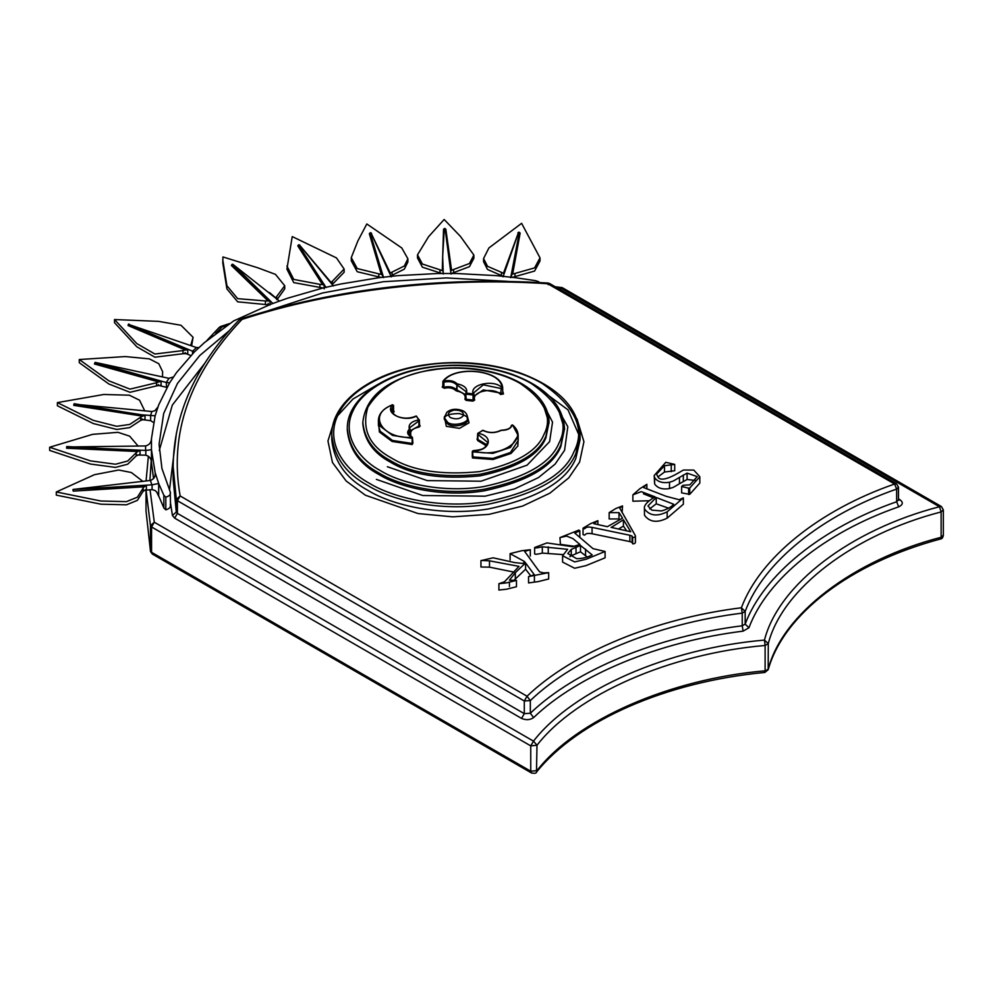 <?xml version="1.0" encoding="UTF-8"?>
<svg xmlns="http://www.w3.org/2000/svg" width="993" height="993" viewBox="0 0 993 993"><rect width="100%" height="100%" fill="white"/><g stroke="black" fill="none" stroke-linecap="round" stroke-linejoin="round"><path stroke-width="1.49" d="M635.172 535.314L619.694 508.019L622.537 505.921L615.908 508.478L609.156 512.611L618.987 512.636L622.537 518.147L607.368 526.687L593.814 523.696L597.885 520.667L590.574 523.659L583.04 528.177L583.04 534.507C586.416 536.667 583.065 532.236 592.064 533.737L629.86 541.595L632.082 542.364L632.64 543.816L632.653 537.362C634.155 537.61 635.061 537.213 635.371 536.17L635.371 542.501C635.061 543.556 634.155 543.953 632.653 543.692L632.653 537.362L632.082 536.034L632.082 542.364M583.04 534.507L583.04 528.177C586.416 530.336 583.065 525.893 592.064 527.395L592.064 533.737M609.156 512.611L609.156 518.942L618.987 518.967L619.744 519.823M622.102 512.587L622.537 505.921M481.22 560.449L489.499 560.834L518.979 566.37L504.556 581.724L498.908 583.723L506.641 582.854L516.472 580.384L509.434 580.16L515.317 572.7L525.595 562.894L534.333 574.773L528.549 576.598L548.67 572.651L543.519 572.887L539.696 571.894L538.206 570.044L524.614 551.388L530.299 549.725L521.722 550.73L510.104 553.635L524.813 561.703L522.864 563.465L514.672 562.584L493.111 557.805L480.947 560.648L480.947 566.991L489.499 567.164L513.927 572.092M528.549 576.598L528.549 582.928L538.119 581.625L548.67 578.981L548.67 572.651M514.436 579.875L525.595 569.237L530.833 575.928M498.908 583.723L498.908 590.053L506.641 589.197L516.472 586.726L516.472 580.384M534.631 553.858L534.631 547.515C534.917 548.21 537.474 547.962 542.315 546.783L567.636 549.315L562.597 555.77L574.662 561.926L586.093 559.258L605.085 551.475L593.007 548.645L574.748 533.067L579.813 530.858L578.919 530.076L559.953 537.598L566.631 536.108L572.986 538.628L579.912 544.449L572.601 546.721L546.994 542.91L534.631 547.515L534.631 553.858C534.917 554.541 537.474 554.305 542.315 553.113L562.783 554.578M559.953 537.598L560.412 544.375M561.393 544.512L574.624 546.336M578.919 530.076L579.813 530.858L579.813 537.188L578.919 536.406L579.577 537.325M562.597 555.77L562.597 562.1L574.662 568.257L586.093 565.588L605.085 557.818L605.085 551.475M667.159 518.147L683.37 504.196L683.37 497.853L679.175 499.727L666.08 496.289L643.452 487.476L646.865 484.311L639.864 488.717L632.876 494.862L641.292 491.634L655.057 496.86C647.101 501.589 643.576 505.611 644.494 508.912C649.583 515.826 657.143 516.794 667.159 511.817L667.159 518.147C657.143 523.125 649.583 522.169 644.494 515.255L644.407 508.044L644.494 515.255M653.431 497.816L643.452 493.806M632.876 494.862L632.876 501.204L649.223 500.745M654.188 475.535L654.623 477.596C657.515 481.841 662.48 483.392 669.518 482.25C673.328 480.736 670.784 482.697 679.46 477.41L687.094 473.127L697.235 476.615L689.837 484.832L683.023 485.292L681.632 486.52L688.608 488.159L689.713 488.022L699.817 476.752L693.809 470.074L683.333 470.037C674.048 475.734 661.189 482.846 657.875 476.888L656.559 474.17L664.478 465.717L674.706 464.389L665.794 462.304L654.188 475.535L654.623 483.926C657.515 488.171 662.48 489.723 669.518 488.581C673.328 487.066 670.784 489.028 679.46 483.74L687.094 479.47L695.385 480.451M657.937 476.925L664.478 472.047L674.706 470.732L674.706 464.389M681.632 486.52L681.632 492.863L689.713 494.353L699.817 483.082L699.817 476.752M206.829 340.562L219.304 327.355L222.047 326.933L215.779 333.375M176.295 499.367L180.155 495.954L527.035 696.23C572.415 652.624 655.231 618.44 741.386 607.766C759.881 558.016 819.076 510.203 894.619 484.013L547.726 283.737C444.318 276.762 332.556 289.807 241.969 319.423C189.663 374.572 169.058 433.42 180.155 495.954L177.412 500.708L177.412 513.381L524.292 713.657L524.292 700.984L177.412 500.708L176.295 499.367L173.167 466.66L173.167 479.334L176.295 512.04L176.295 499.367M489.499 560.834L489.499 567.164M515.317 572.7L515.317 579.043M525.595 562.894L525.595 569.237M530.299 549.725L530.299 556.055M569.858 556.701L571.285 555.732L571.273 549.402L580.495 545.467L592.2 554.913C587.422 557.421 582.233 558.674 576.648 558.674L567.81 553.56L571.285 549.402L571.285 555.732L580.495 551.81L587.26 557.023M576.014 547.155L576.014 553.486M580.495 545.467L580.495 551.81M585.56 549.141L585.56 555.484M542.315 546.783L542.315 553.113M548.248 546.895L548.248 553.225M611.303 527.42L623.418 519.749L630.741 531.751L611.08 527.357M623.418 519.749L623.418 526.079L626.633 530.87M618.515 529.021L623.418 526.079M592.064 527.395L629.86 535.264L629.86 541.595M629.86 535.264L632.082 536.034L632.653 537.362M618.987 512.636L618.987 518.967M656.236 497.481L673.676 504.245C671.119 507.187 667.035 509.409 661.412 510.936L651.78 510.117L647.97 505.983L656.236 497.481L656.236 503.823L668.637 508.205M649.645 508.888L656.236 503.823M667.159 511.817L683.37 497.853M669.518 482.25L669.518 488.581M679.46 477.41L679.46 483.74M683.321 474.952L683.321 481.282M687.094 473.127L687.094 479.47M689.713 488.022L689.713 494.353M671.243 465.345L671.243 471.687M465.841 393.265L466.151 391.689L457.003 384.924L457.19 383.857C464.724 385.483 467.79 388.573 466.412 393.141L473.214 393.886C469.118 384.403 494.229 378.978 501.912 387.692C501.552 370.128 455.328 364.928 443.573 381.113C449.419 379.86 453.962 380.778 457.19 383.857L456.495 384.676C453.503 381.833 449.32 380.989 443.921 382.156L443.921 387.22C449.32 386.066 453.503 386.898 456.495 389.752L457.003 384.924L457.003 389.988L465.63 394.73M538.268 282.471L538.889 281.801L535.55 280.659L515.144 277.668L496.413 275.644L456.681 273.509L437.628 273.509L397.895 275.644L379.165 277.668L340.785 283.998L323.023 287.982L287.337 298.285L271.151 304.094L233.765 320.863L204.434 342.61L194.367 351.956L176.531 372.561L169.617 382.814L158.669 404.97L155.144 415.782L151.457 438.72L151.457 449.73L155.156 472.668L158.669 483.479L163.845 495.259L165.819 497.183C169.555 496.041 171.032 494.278 170.25 491.87L161.946 468.559L159.079 444.219L163.684 413.46L177.449 383.472L199.717 355.568L229.11 330.843M157.887 494.03L163.845 507.932L163.845 495.259M136.96 455.017L145.822 455.179L145.822 450.425L151.457 449.73L151.457 462.403L153.555 478.638M279.443 301.09L232.722 264.225L272.852 303.461M268.11 304.106L269.041 304.901M268.197 299.427L270.022 301.164L270.022 304.963L237.675 301.822L226.913 288.901L222.78 262.984L222.941 256.939L257.708 267.762L275.483 274.366L284.73 285.736L276.699 296.485L276.699 299.65M265.429 304.106L265.429 300.941L237.675 298.657L226.913 285.736L222.78 259.818M284.73 285.736L284.73 288.901L277.32 299.241M265.429 300.941L268.085 300.929L231.394 265.466L232.027 264.361M269.475 292.513L275.719 297.85L276.699 296.485M232.722 264.225L232.077 264.622L268.197 299.576L267.551 300.457M333.4 285.984L299.253 244.774L298.545 244.948L326.114 287.536M323.023 287.982L293.742 282.608L286.915 269.14L292.227 236.582L336.466 257.907L344.137 269.053L332.432 281.18L332.258 284.432M319.932 287.523L319.932 284.358L293.742 279.43L286.915 265.975M344.137 269.053L344.137 272.231L332.432 284.346M319.932 284.358L322.551 284.631L297.801 245.867L298.521 244.874M299.588 245.122L331.029 282.409L332.432 281.18M299.253 244.774L298.545 245.097L324.165 285.053L322.551 284.631M391.254 276.873L370.861 232.734L370.104 232.834L383.596 277.618M380.989 277.444L357.219 271.722L351.286 260.774L351.286 257.609L357.828 241.051L366.814 223.959L401.793 247.977L407.887 258.788L404.362 265.975L392.086 272.07L392.086 275.235L390.857 275.806M378.792 277.035L378.792 273.857L357.219 268.557L351.286 257.609M407.887 258.788L407.887 261.953L404.362 269.14L392.086 275.235M378.792 273.857L381.275 274.403L369.334 233.678L370.104 232.958L382.528 274.987L381.275 274.403M371.01 232.995L390.323 273.125L392.086 272.07M370.861 232.734L370.104 232.809M451.033 274.08L445.075 228.527L444.305 228.539L442.667 256.455L443.263 274.006M441.724 273.447L422.397 267.191L417.494 258.019L417.494 254.853L428.579 236.694L444.156 219.478L460.491 236.446L473.872 255.077L469.441 263.517L453.64 269.463L453.64 272.628L451.616 273.447M439.998 272.976L439.998 269.811L422.397 264.026L417.494 254.853M473.872 255.077L473.872 258.242L469.441 266.683L453.64 272.628M439.998 269.811L442.257 270.605L443.536 229.309L444.281 228.725L443.536 229.309M445.125 228.725L445.845 229.259L451.567 270.319L453.64 269.463M510.675 277.705L519.376 232.3L518.607 232.225L503.066 276.799M503.166 276.302L487.513 269.463L483.566 261.705L483.566 258.54L488.891 247.965L521.61 223.326L540.006 257.857L534.594 267.887L514.97 273.447L514.97 276.613L512.475 277.345M501.44 275.508L501.44 272.343L487.513 266.298L483.566 258.54M540.006 257.857L540.006 261.022L534.594 271.052L514.97 276.613M501.44 272.343L503.414 273.36L518.507 232.461M512.003 272.777L519.376 232.449L520.146 233.107L512.649 274.068L514.97 273.447M519.376 232.3L518.607 232.225M158.259 384.514L158.259 385.309L166.414 387.32L166.414 382.553L95.117 362.383L168.884 378.308L173.403 376.98M162.492 377.042L162.629 371.717L158.806 363.723L149.384 358.883L125.292 356.561L79.266 359.528L79.266 362.693L108.845 383.981L129.996 392.297L156.509 385.905L156.509 382.739L158.657 381.933L94.447 363.984L95.353 362.755M162.48 376.732L162.629 371.717M79.266 359.528L108.845 380.815L129.996 389.132L156.509 382.739M158.259 380.555L161.102 381.411L161.102 385.222L156.509 385.905M157.949 381.759L158.259 380.716L94.819 362.954L95.117 362.383M155.144 415.782L141.999 414.838L73.978 404.139L151.867 411.512L154.821 410.792L157.875 407.105M141.999 418.798L141.999 419.592L150.651 420.697L153.555 422.484M144.779 410.941L139.554 400.191L129.351 395.202L103.793 394.482L57.395 402.599L57.395 405.765L93.268 423.527L116.702 429.46L129.698 427.611L140.721 420.349L140.721 417.184L142.57 416.166L73.73 405.355L74.227 404.052M57.395 402.599L93.268 420.362L116.702 426.295L129.698 424.445L140.721 417.184M141.999 414.838L145.015 415.384L145.015 419.183L140.721 420.349M141.825 416.067L141.999 415L74.14 403.704M143.327 490.381L152.09 489.599L152.09 484.832L73.097 489.437L150.44 480.451C154.027 479.048 155.591 476.454 155.156 472.668L155.231 473.475M142.98 481.456L131.361 472.531L118.713 470.024L94.459 474.691L56.303 491.969L56.303 495.135L100.889 504.183L126.446 504.816L137.394 500.36L143.129 491.299L143.129 488.134L144.208 486.793L73.259 491.125L72.899 489.797M56.303 491.969L100.889 501.018L126.446 501.639L137.394 497.195L143.129 488.134M143.327 485.627L146.381 485.515L146.381 489.313L143.129 491.299M143.451 486.855L143.327 485.788L73.097 489.437M194.367 351.956L128.507 324.388L196.353 347.513L198.91 347.587M190.867 355.531L184.835 353.21M190.755 345.353L193.076 337.285L181.024 325.282L158.706 321.384L114.518 319.535L114.518 322.7L136.798 346.768L154.92 357.195L183.022 353.731L183.022 350.566L185.393 350.008L128.023 325.518L129.301 324.413M191.649 345.701L193.076 337.285M114.518 319.535L136.798 343.59L154.92 354.029L183.022 350.566M185.182 348.593L187.751 349.747L187.751 353.545L183.022 353.731M184.748 349.759L185.182 348.754L128.507 324.537L128.941 324.016M145.822 450.425L66.692 446.987L145.599 445.944C149.347 444.926 151.296 442.518 151.457 438.72M138.201 446.155L129.636 436.15L118.006 432.327L92.672 434.338L49.65 447.247L49.65 450.412L90.574 464.066L115.511 467.393L127.687 464.19L136.215 455.886L136.215 452.721L137.704 451.53L66.593 448.228L66.668 446.887M49.65 447.247L90.574 460.901L115.511 464.227L127.687 461.025L136.215 452.721M136.96 450.276L140.05 450.487L140.05 454.285L136.215 455.886M136.935 451.505L136.96 450.425L66.717 446.54M159.265 450.549L172.335 405.07L204.744 363.326M268.259 310.66L322.675 292.947L383.261 281.739L446.366 277.903L508.068 281.391M170.535 505.735L170.25 491.87M170.25 504.543C171.032 506.939 169.555 508.714 165.819 509.856L163.845 507.932M538.889 282.496L538.889 281.801M165.819 497.183L165.819 509.856M152.09 489.599L155.193 490.579L156.782 492.156L158.669 496.152L158.669 483.479L152.09 484.832M151.457 462.403C151.308 458.716 149.422 456.308 145.822 455.179M166.414 382.553L169.617 382.814M146.381 485.515L144.208 486.793M140.05 450.487L137.704 451.53M145.015 415.384L142.57 416.166M161.102 381.411L158.657 381.933M187.751 349.747L185.393 350.008M275.719 297.85L276.364 298.583M270.022 301.164L268.085 300.929M331.029 282.409L331.228 283.191M390.323 273.125L390.063 273.907M443.002 269.24L443.114 271.3L442.257 270.605M451.567 270.319L450.859 271.039M512.649 274.068L511.532 274.701L512.003 272.938L512.773 273.634M503.823 274.13L503.414 273.36M576.983 418.897L583.934 441.686L579.589 462.093L568.778 477.856L549.874 493.173L522.678 506.033L489.065 514.349L452.746 516.844L418.065 513.567L365.399 495.222L346.172 481.009L332.481 462.527L327.951 440.991L334.877 418.897M335.175 418.413L353.011 399L378.321 384.179M150.042 489.772L154.3 522.219L533.489 741.138C573.197 689.862 668.215 648.292 764.461 640.088C778.661 584.529 850.653 529.666 939.465 506.74L560.288 287.821L556.614 287.56M227 325.294L222.047 326.933L220.818 326.424L229.606 323.557M151.209 460.814L149.906 480.5M172.434 515.454L174.669 518.135L177.412 513.381L176.295 512.04L172.434 515.454L170.535 503.203M169.468 490.194L176.469 432.824M898.491 498.92L900.105 499.851C903.407 502.421 902.947 504.754 898.702 506.827C824.873 532.434 767.018 579.155 748.945 627.762L743.112 631.138C658.918 641.577 577.976 674.979 533.626 717.591C530.039 720.049 526.017 720.31 521.548 718.398L174.669 518.135M146.021 490.132L146.021 511.01L150.452 551.003L150.452 525.669L146.07 490.132M531.54 773.001L530.746 771.226L536.99 770.605C576.213 719.962 670.064 678.902 765.119 670.809L765.119 645.475C670.064 653.568 576.213 694.616 536.99 745.259L536.481 772.107C536.443 773.249 534.793 773.547 531.54 773.001L152.363 554.082L151.557 552.307L530.746 771.226L530.746 745.88L151.557 526.96L151.557 552.307L150.514 551.562L146.021 511.01M764.461 671.764L768.284 668.984C782.31 614.096 853.421 559.915 941.128 537.275L941.128 511.929C853.421 534.569 782.31 588.762 768.284 643.638L768.185 669.704C783.775 614.183 850.107 563.254 940.495 538.988C941.96 538.938 942.916 537.697 943.35 535.252L939.465 538.417M898.491 487.178L896.555 483.814L894.619 484.013L896.654 489.077C821.981 514.982 763.456 562.249 745.172 611.427L745.172 624.101C763.456 574.922 821.981 527.655 896.654 501.75L896.654 489.077L898.491 487.178L898.491 499.851L896.654 501.75L898.702 506.827M533.626 717.591L530.336 713.247C575.195 670.126 657.068 636.339 742.243 625.789L742.243 613.115C657.068 623.666 575.195 657.465 530.336 700.574L530.336 713.247L524.292 713.657L521.548 718.398M943.35 535.252L943.35 509.906L941.128 511.929L939.465 506.74L941.414 506.542L562.224 287.635L560.288 287.821L560.784 288.764M768.284 643.638L765.119 645.475L764.461 640.088L768.284 643.638M536.99 745.259L530.746 745.88L533.489 741.138L536.99 745.259M151.557 526.96L150.452 525.669L154.3 522.219L151.557 526.96M524.292 700.984L530.336 700.574L527.035 696.23L524.292 700.984M741.386 607.766L742.243 613.115L745.172 611.427L741.386 607.766M748.945 627.762L745.172 624.101L742.243 625.789L743.112 631.138M173.167 466.66C173.614 414.267 195.621 365.337 239.176 319.895L241.969 319.423L240.778 318.902C336.764 288.516 439.167 276.563 547.975 283.03L549.675 283.551L547.726 283.737L548.161 284.681M898.541 500.187L900.105 499.851M654.623 477.596L654.623 483.926M688.608 488.159L688.608 494.502M664.478 465.717L664.478 472.047M580.073 435.021L575.841 453.59C566.432 476.888 537.163 493.782 488.059 504.27C440.743 511.978 392.185 500.571 368.142 485.714C346.135 473.909 334.02 456.991 331.786 434.984M331.786 439.738C334.02 461.745 346.135 478.663 368.142 490.468C392.185 505.325 440.743 516.72 488.059 509.024C537.163 498.536 566.432 481.642 575.841 458.344L580.073 439.787L580.073 435.033C578.398 407.515 557.855 386.625 518.445 372.363C488.419 362.544 456.73 360.111 423.378 365.076C370.799 372.871 331.029 402.637 331.786 435.033L331.786 439.787M369.52 483.343C393.178 497.965 440.979 509.186 487.563 501.602C535.897 491.287 564.707 474.654 573.966 451.716C585.808 429.175 575.27 406.46 542.339 383.571C508.577 363.55 457.463 359.478 424.296 365.312C390.534 369.83 349.797 388.114 337.893 415.198C324.748 442.084 344.186 469.677 369.52 483.343M553.374 400.986L567.822 426.717L564.595 450.263L555.099 464.128L538.479 477.583L514.585 488.879L485.043 496.19L422.658 495.507L376.372 479.383M416.439 416.092C404.263 422.881 383.571 413.038 392.794 404.834C366.64 413.796 381.945 439.514 412.107 437.292C407.304 434.996 406.398 432.278 409.401 429.113C408.073 424.545 411.176 421.454 418.723 419.865L416.439 416.092M501.192 430.379C494.998 433.333 488.817 433.32 482.66 430.341L478.142 433.37C494.402 436.064 489.983 451.331 473.078 450.822C499.591 459.424 530.523 438.906 512.103 424.942C511.072 428.492 507.423 430.304 501.192 430.379L500.633 430.701L501.192 430.379M450.437 417.619C456.048 419.704 460.38 419.034 463.421 415.608C463.756 411.76 460.591 409.935 453.925 410.121C447.98 411.884 446.825 414.379 450.437 417.619M378.407 425.289L380.12 431.198L392.533 440.47L412.169 443.449L412.169 438.372L392.533 435.406L380.12 426.134L378.407 420.213L378.407 425.289M409.55 435.517L410.035 430.006L408.346 433.085C407.639 433.929 408.979 435.294 412.38 437.205L412.914 443.114M410.183 430.801L418.909 426.009L418.909 420.933L409.687 427.71L409.985 429.249M410.146 429.621L409.401 429.113L410.146 429.621L410.407 436.2M419.456 420.349L418.723 419.865L419.456 420.349L418.909 426.009L420.188 425.91L419.083 427.077C412.455 428.467 409.724 431.185 410.903 435.207L410.146 434.686M392.21 412.405L393.464 410.767L393.464 405.69L391.503 409.948C391.093 411.611 392.831 413.684 396.728 416.179C403.257 418.81 409.712 418.773 416.092 416.03L419.381 420.101L419.53 425.674M473.078 456.408L472.283 456.631L472.308 451.455L473.078 450.685C484.063 449.63 483.591 447.818 485.043 447.222L487.811 442.481L477.881 434.438L477.881 439.502L487.104 444.951M512.748 425.314L511.333 425.55L512.748 425.314L518.16 435.517L510.414 447.471L492.876 453.354L472.742 451.865L472.742 456.929L492.876 458.431L510.414 452.535L518.16 440.582L517.849 438.05M473.971 396.281L483.306 389.901L502.694 393.414L502.694 388.288L502.694 393.352L503.463 393.96L500.571 394.469C493.658 386.637 471.054 391.515 474.728 400.055L472.916 401.098L466.114 400.353L464.923 399.223C466.139 395.202 463.433 392.483 456.817 391.056L455.787 390.572C453.056 387.965 449.208 387.196 444.268 388.251L442.17 387.059L442.791 386.364M442.866 386.625L442.17 387.059L443.921 387.22L442.866 386.625L442.866 381.56L443.573 381.113L443.921 382.156L442.866 381.56L443.573 381.113M465.667 398.714L466.263 399.285L464.923 399.223L465.667 398.714L465.667 393.65L466.263 399.285L473.065 400.03L473.065 394.953L466.263 394.209L465.667 393.65L466.412 393.141L465.667 393.65M500.571 394.469L501.242 388.548L483.306 384.837L473.711 392.818L473.884 394.147M473.971 394.432L473.214 393.886L473.971 394.432L473.065 394.953L473.971 394.432L473.971 399.496L474.728 400.055L473.065 400.03L473.971 399.496M444.293 419.195L447.694 423.949C453.466 428.455 469.466 424.272 467.566 419.195M447.694 422.373L444.293 417.619L446.875 412.244L448.6 411.04C452.311 408.917 456.792 408.719 462.055 410.444C465.332 411.685 467.169 414.069 467.566 417.619C469.466 422.695 453.466 426.878 447.694 422.373M412.889 442.853L412.219 444.529L392.111 441.475L379.388 431.98L378.494 421.615M393.563 410.394L394.134 411.623L392.856 413.336M419.493 424.768L420.188 425.91L419.456 425.426M502.694 390.981L503.463 393.96L502.694 393.352M518.16 437.156L517.862 445.994L510.998 453.466L493.024 459.498L472.395 457.959L473.078 456.259M486.458 445.882L477.633 440.557L477.36 438.856M467.442 416.626L469.044 422.819L459.449 428.355L446.329 426.332L444.355 416.688M391.465 458.009C412.269 470.831 441.624 475.374 479.52 471.625C515.59 463.93 537.076 451.517 543.99 434.413C552.828 417.594 544.958 400.651 520.394 383.571C495.197 368.639 457.065 365.598 432.34 369.942C402.686 373.939 381.2 386.339 367.869 407.167C361.39 429.038 369.247 445.994 391.465 458.009M549.03 422.348L545.865 436.287C538.802 453.764 516.856 466.425 480.029 474.294C441.326 478.117 411.338 473.475 390.088 460.38C373.579 451.517 364.493 438.832 362.817 422.323M362.817 423.912C364.493 440.42 373.579 453.106 390.088 461.968C411.338 475.064 441.326 479.693 480.029 475.87C516.856 468.013 538.802 455.34 545.865 437.863L549.03 422.373C548.992 414.366 546.175 406.782 540.614 399.596C532.26 389.107 519.624 380.952 502.731 375.143C480.24 367.795 456.532 365.97 431.57 369.681C388.685 377.911 365.772 395.475 362.817 422.373L362.817 423.949M380.493 470.67C401.147 483.442 442.878 493.236 483.541 486.62C525.744 477.608 550.892 463.086 558.972 443.064C569.312 423.378 560.114 403.555 531.367 383.571C501.887 366.094 457.264 362.532 428.318 367.621C398.838 371.568 363.277 387.543 352.875 411.176C341.406 434.649 358.374 458.741 380.493 470.67M541.458 400.725L552.53 422.124L549.613 441.612L527.097 465.158L481.034 481.208L427.238 480.612L387.344 466.71M564.558 428.678L560.846 444.938C552.617 465.332 527.01 480.103 484.038 489.276C442.642 496.028 400.154 486.049 379.115 473.053C359.863 462.713 349.251 447.917 347.302 428.653M347.302 430.242C349.251 449.506 359.863 464.302 379.115 474.629C400.154 487.637 442.642 497.605 484.038 490.865C527.01 481.692 552.617 466.909 560.846 446.515L564.558 428.703C563.068 404.536 545.083 386.227 510.588 373.753C484.336 365.176 456.631 363.041 427.474 367.373C381.498 374.2 346.656 400.253 347.302 428.703L347.302 430.292M477.881 434.438L478.142 433.37M476.963 439.129L477.546 438.782L477.633 440.557M477.546 438.782L477.881 439.502M472.742 451.865L473.078 450.822M473.078 456.085L472.395 457.959M392.359 410.171L393.563 410.543L393.563 405.467L392.359 405.107L393.464 405.69M412.219 444.529L412.964 442.878M412.107 437.292L412.169 438.372M455.787 390.572L457.003 389.988L456.817 391.056M443.921 382.156L442.866 381.56M502.694 388.288L501.242 388.548L501.912 387.692L502.694 388.288L501.912 387.692M419.083 427.077L418.909 426.009M393.464 410.767L394.134 411.623M410.68 435.964L410.035 435.071M466.114 400.353L466.263 399.285M473.065 400.03L472.916 401.098M444.268 388.251L443.921 387.22M418.909 420.933L418.723 419.865M409.401 429.113L410.035 430.006M466.412 393.141L466.263 394.209M473.214 393.886L473.065 394.953M155.156 474.567L155.156 472.668M268.197 303.386L268.197 304.168M232.722 264.374L232.077 264.622L232.722 264.374M324.165 285.053L324.165 288.851M322.874 283.142L322.166 284.11M299.253 244.923L299.936 245.345M382.528 274.987L382.528 277.258M381.821 272.963L381.064 273.857M370.861 232.896L371.593 233.392M443.114 271.3L443.114 273.435M442.667 256.529L443.002 269.401L442.233 270.046M511.532 277.233L511.532 274.701M520.146 233.107L518.52 232.66M166.203 382.516L169.021 378.333M150.651 420.697L150.651 415.943M150.44 415.918L151.867 411.512M151.867 484.857L150.44 480.451M192.555 353.769L192.555 351.423M185.182 352.552L185.182 353.347M196.477 347.55L192.381 351.361M145.599 445.944L145.599 450.425M73.221 490.033L73.259 491.125M66.692 447.148L66.593 448.228M73.978 404.3L73.73 405.355M94.819 362.954L94.447 363.984M128.507 324.537L128.023 325.518M231.394 265.466L232.077 264.622M275.297 297.478L274.651 297.093M297.801 245.867L298.545 245.097M330.731 282.012L330.024 281.553M369.334 233.678L370.948 233.181M390.162 272.703L389.405 272.156M445.845 229.259L445.075 228.688M451.542 269.873L450.76 269.252M503.563 272.814L504.332 272.243M517.862 232.908L518.607 232.387M148.391 456.159L146.083 480.848M219.304 327.355L220.818 326.424M555.199 286.741L562.224 287.635M943.35 509.906L941.414 506.542M536.481 772.107C578.075 720.471 666.303 681.719 764.846 672.46L768.185 669.704M152.363 554.082L150.514 551.562M239.176 319.895L240.778 318.902M896.555 483.814L549.675 283.551M509.434 582.183L509.434 586.503M534.395 576.188L534.395 581.277M530.312 549.675L530.312 556.006M510.104 553.635L510.104 559.965M579.838 530.808L579.838 537.151M635.446 535.959L635.446 542.29M597.885 520.667L597.885 524.639M646.865 484.311L646.865 488.978M477.397 439.142L477.707 433.37L483.057 430.317C488.953 433.171 494.862 433.184 500.782 430.341L501.229 430.242C507.547 429.87 510.923 428.293 511.333 425.488L512.611 424.979C516.273 428.157 518.123 431.67 518.16 435.517L518.16 440.582M444.293 417.619L444.293 419.207C444.665 419.158 442.208 413.609 459.449 413.597C470.049 416.923 466.325 417.954 467.566 419.207L467.566 417.619M579.999 437.454L567.996 409.848L536.53 386.662M564.545 429.51L558.898 411.003M549.03 423.179L544.052 407.316M410.208 434.909L409.687 427.71M473.996 399.658L473.711 392.818M465.605 398.938L466.151 391.689M442.766 386.922L442.977 381.25C455.117 364.518 502.421 369.992 502.681 388.226L502.694 388.325M393.563 405.467L392.508 404.747C383.397 408.508 378.705 413.659 378.407 420.213M129.078 324.512L128.37 324.214M232.871 264.734L232.027 264.523M299.377 245.246L298.521 245.035M445.149 228.924L444.305 228.762"/></g></svg>
